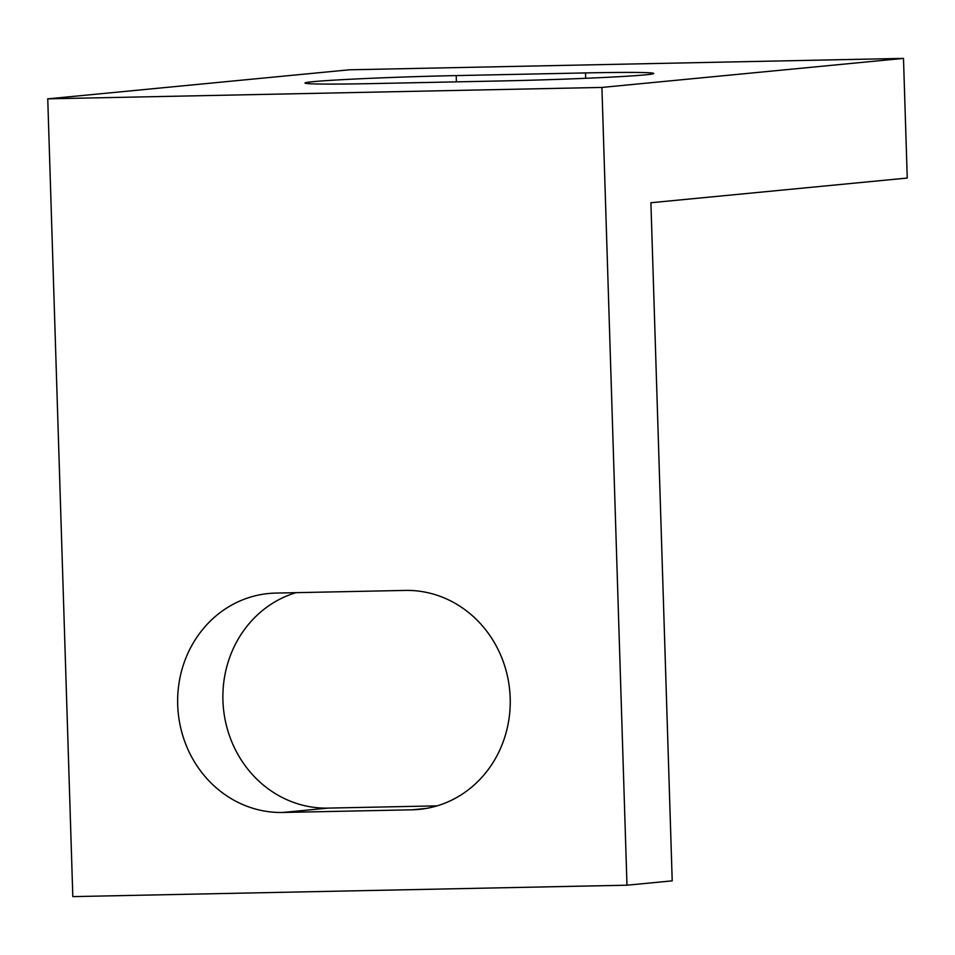 <?xml version="1.0" encoding="UTF-8"?>
<svg xmlns="http://www.w3.org/2000/svg" width="955" height="955" viewBox="0 0 955 955"><rect width="100%" height="100%" fill="white"/><g stroke="black" fill="none" stroke-linecap="round" stroke-linejoin="round"><path stroke-width="1.43" d="M456.204 75.588L585.511 72.926A109.789 2.901 178.2 0 1 653.769 73.475A109.789 2.901 178.2 0 1 502.569 80.912L373.274 83.574A109.789 2.901 178.2 0 1 305.003 83.025A109.789 2.901 178.2 0 1 456.204 75.588L456.406 81.867M275.852 593.079L405.147 590.417A109.789 101.576 84.5 0 1 510.006 694.19A109.789 101.576 84.5 0 1 419.126 809.386A109.789 101.576 84.5 0 1 412.047 809.804L282.74 812.466A109.789 101.576 84.5 0 1 177.881 708.694A109.789 101.576 84.5 0 1 268.773 593.485A109.789 101.576 84.5 0 1 275.852 593.079M296.002 592.661A109.789 101.576 -95.5 0 0 224.162 714.197A109.789 101.576 -95.5 0 0 327.983 808.109L437.127 805.865M626.981 885.201L601.913 87.43L47.75 98.843L349.327 69.799L903.49 58.386L907.25 178.048L650.904 202.735L672.213 880.844L626.981 885.201L72.819 896.614L47.75 98.843M601.913 87.43L903.49 58.386M585.511 72.926L585.678 78.298M282.74 812.466L327.983 808.109M412.047 809.804L426.157 808.443"/></g></svg>

